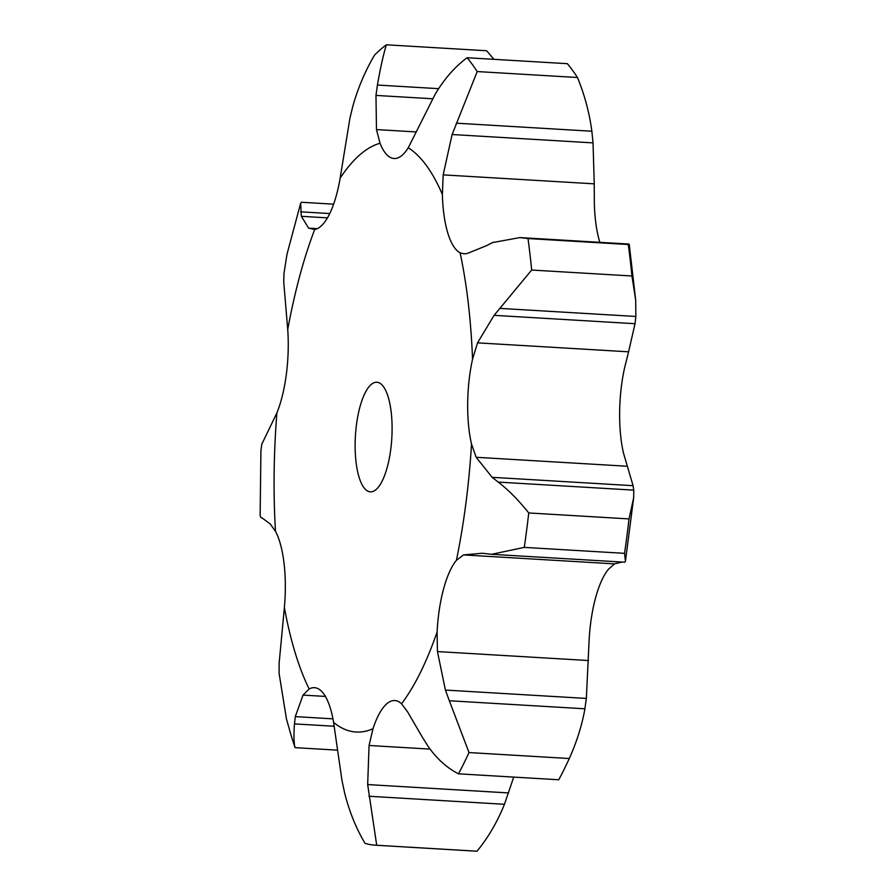 <?xml version="1.0" encoding="UTF-8"?>
<svg xmlns="http://www.w3.org/2000/svg" width="896" height="896" viewBox="0 0 896 896"><rect width="100%" height="100%" fill="white"/><g stroke="black" fill="none" stroke-linecap="round" stroke-linejoin="round"><path stroke-width="1.34" d="M309.154 688.979A295.501 98.157 93.4 0 1 284.379 607.533A77.28 25.67 93.4 0 0 284.077 563.584A77.28 25.67 93.4 0 0 275.486 531.35A295.501 98.157 93.4 0 1 276.909 412.866A77.28 25.67 93.4 0 0 286.362 374.136A77.28 25.67 93.4 0 0 287.728 329.582A295.501 98.157 93.4 0 1 314.686 229.51A77.28 25.67 93.4 0 0 329.459 214.133A77.28 25.67 93.4 0 0 340.155 178.102A295.501 98.157 93.4 0 1 380.027 143.27A77.28 25.67 93.4 0 0 393.221 158.424A77.28 25.67 93.4 0 0 394.072 158.514A77.28 25.67 93.4 0 0 408.24 147.784A295.501 98.157 93.4 0 1 442.378 194.477A77.28 25.67 93.4 0 0 447.81 233.083A77.28 25.67 93.4 0 0 460.118 252.806A295.501 98.157 93.4 0 1 472.181 350.918A295.501 98.157 93.4 0 1 472.539 359.184A77.28 25.67 93.4 0 0 467.678 403.178A77.28 25.67 93.4 0 0 471.52 444.035A295.501 98.157 93.4 0 1 456.411 560.325A77.28 25.67 93.4 0 0 443.52 589.12A77.28 25.67 93.4 0 0 437.102 631.994A295.501 98.157 93.4 0 1 401.542 703.774A77.28 25.67 93.4 0 0 394.845 700.549A77.28 25.67 93.4 0 0 386.658 703.898A77.28 25.67 93.4 0 0 372.982 728.728L369.062 745.483L367.674 784.571L376.712 845.253A407.333 135.296 93.4 0 1 375.323 845.186A407.333 135.296 93.4 0 1 365.053 843.382C355.992 828.173 349.126 811.16 344.49 792.344L341.97 780.45L333.603 722.422A77.28 25.67 93.4 0 0 323.691 693.806A77.28 25.67 93.4 0 0 314.462 687.68A77.28 25.67 93.4 0 0 309.154 688.979L303.027 695.094L295.288 716.61L332.954 718.85M368.861 796.242L504.448 804.294C497.224 822.181 488.074 837.816 476.986 851.2L376.712 845.253M504.448 804.294L513.722 777.101M476.986 851.2A407.333 135.296 93.4 0 1 475.597 851.144L375.323 845.186M599.838 242.334A77.28 25.67 93.4 0 1 599.771 242.099A77.28 25.67 93.4 0 1 594.339 203.493L594.238 183.837L443.173 174.877L452.11 134.523L477.198 71.557A407.333 135.296 93.4 0 0 467.096 57.736C454.877 66.797 444.226 78.982 435.154 94.282L408.24 147.784M471.52 444.035L476.157 457.285L492.139 477.322L633.08 485.688L623.482 453.051A77.28 25.67 93.4 0 1 619.64 412.194A77.28 25.67 93.4 0 1 624.501 368.2L628.589 351.814L477.534 342.854L472.539 359.184M437.102 631.994L437.438 651.571L445.424 690.066L586.354 698.432L589.075 641.01A77.28 25.67 93.4 0 1 595.493 598.136A77.28 25.67 93.4 0 1 608.384 569.341L614.533 563.875L463.478 554.915L482.283 553.246L491.568 554.299L524.283 547.389A407.333 135.296 93.4 0 0 528.752 512.96C518.515 500.125 508.323 489.832 498.198 482.082L633.786 490.134L633.674 497.694L629.026 518.918A407.333 135.296 93.4 0 1 624.557 553.336L625.43 561.299L624.77 562.206L491.568 554.299M391.922 421.042A54.891 18.234 93.4 0 1 370.362 491.837A54.891 18.234 93.4 0 1 355.41 435.96A54.891 18.234 93.4 0 1 376.858 382.245A54.891 18.234 93.4 0 1 391.922 421.042M401.542 703.774L407.579 711.838L422.195 736.938M445.424 690.066L449.333 700.75L584.92 708.792C581.997 725.245 576.789 741.821 569.285 758.52A407.333 135.296 93.4 0 1 558.757 779.766L458.472 773.819C446.443 767.648 436.05 758.106 427.325 745.17M584.741 709.822L586.466 697.402M456.411 560.325L463.478 554.915M284.379 607.533L279.115 663.432L279.115 673.49L286.44 718.906L290.573 733.488A407.333 135.296 93.4 0 0 295.064 747.645C293.866 743.21 293.664 735.291 294.448 723.89L334.208 726.253M622.093 562.05L614.533 563.875M633.819 490.571L632.979 485.24M275.486 531.35L270.234 523.958L262.136 517.989M276.909 412.866L261.789 444.226L260.926 450.475L260.131 515.547L260.904 517.552M287.728 329.582L283.707 281.646M635.678 300.115L629.261 244.541L628.275 244.507A407.333 135.296 93.4 0 1 631.949 275.99L635.678 300.115L635.869 316.456L635.029 323.702L628.589 351.814M460.118 252.806L463.882 253.837L467.107 253.534L485.979 245.885M314.686 229.51L308.65 228.155L317.307 228.67M442.378 194.477L443.173 174.877M340.155 178.102L349.933 118.16L352.744 106.602C357.829 88.312 365.098 71.142 374.539 55.115A407.333 135.296 93.4 0 1 386.344 44.8C383.208 55.317 380.24 68.734 377.429 85.042L438.592 88.67M467.096 57.736L567.37 63.683A407.333 135.296 93.4 0 1 577.483 77.504C584.573 94.786 589.378 112.694 591.864 131.23L593.04 142.89L594.238 183.837M386.344 44.8L486.629 50.747L493.931 59.326M380.027 143.27L376.477 129.573L416.226 131.936M421.714 736.12L427.862 745.998M449.333 700.75L469.011 752.562A407.333 135.296 93.4 0 1 458.472 773.819M295.411 715.882L294.403 724.629M491.568 476.851L498.837 482.563M262.282 518.034L260.814 517.507M492.598 242.57L519.904 237.586L528.002 238.549A407.333 135.296 93.4 0 1 531.675 270.043L494.088 315.336L477.534 342.854M485.352 246.221L493.293 242.245M308.65 228.155L301.314 216.306L300.664 203.179L301.459 202.261L333.614 204.165M283.931 273.762L286.989 254.262L300.664 203.179M283.718 282.43L283.987 272.978M376.477 129.573L375.973 95.413L377.429 85.042M569.285 758.52L469.011 752.562M336.941 750.131L295.064 747.645M629.026 518.918L528.752 512.96M624.557 553.336L524.283 547.389M494.088 315.336L635.029 323.702M628.275 244.507L528.002 238.549M631.949 275.99L531.675 270.043M500.293 308.414L635.869 316.456M301.314 216.306L327.466 217.862M300.619 211.826L329.75 213.55M452.11 134.523L593.04 142.89M577.483 77.504L477.198 71.557M456.288 123.178L591.864 131.23M375.973 95.413L432.622 98.773M367.674 784.571L508.614 792.938M372.982 728.728A295.501 98.157 93.4 0 1 333.603 722.422M369.062 745.483L430.046 749.101M303.027 695.094L325.394 696.416M437.438 651.571L588.493 660.531M476.157 457.285L627.211 466.245M625.43 561.299L633.674 497.694M628.947 244.059L519.904 237.586"/></g></svg>
